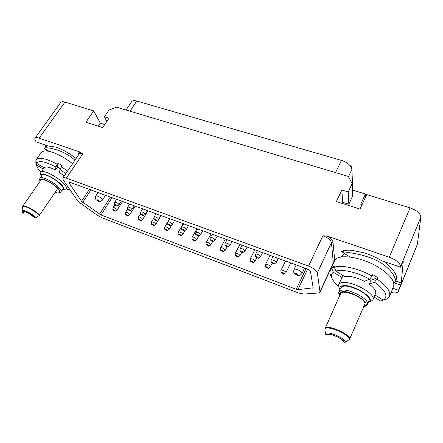 <?xml version="1.0" encoding="UTF-8"?>
<svg xmlns="http://www.w3.org/2000/svg" width="443" height="443" viewBox="0 0 443 443"><rect width="100%" height="100%" fill="white"/><g stroke="black" fill="none" stroke-linecap="round" stroke-linejoin="round"><path stroke-width="0.66" d="M126.067 110.019L131.643 101.663C132.485 100.539 134.19 100.328 136.754 101.021L341.442 160.41C345.219 161.584 348.181 163.412 350.33 165.892L351.914 169.414L352.728 190.119M350.225 166.103L351.471 167.249L351.687 168.772M349.998 165.505L351.454 166.463L351.925 168.19M350.419 166.18L350.618 165.76M351.698 167.919L351.897 167.504M351.581 167.509L351.781 167.089M351.471 167.249L351.67 166.828M351.255 166.884L351.454 166.463M350.939 166.562L351.138 166.142M352.168 183.568L348.22 191.957L348.829 204.212L352.661 195.983L352.168 183.568L348.32 176.43L116.503 107.162L109.022 110.014L104.426 116.769L106.863 121.421M361.754 205.281L360.835 203.99L365.403 194.006L352.429 190.03M348.829 204.212L342.655 202.257L342.112 203.409M365.436 197.213L365.403 194.006M101.79 217.69L298.754 293.045L303.809 294.08L318.273 293.011L320.034 292.159L317.343 272.894C316.496 270.402 313.566 268.137 308.555 266.088L66.334 178.125C64.451 177.471 63.277 177.438 62.795 178.036L63.294 180.057L77.027 199.97L80.355 203.11L97.106 215.115L101.79 217.69M330.146 270.784L329.863 270.684M34.991 138.177L60.769 102.427C61.444 101.58 62.851 101.469 64.983 102.089L39.117 138.122C36.968 137.424 35.595 137.441 34.991 138.177C34.554 138.847 34.803 139.866 35.739 141.239L36.215 141.926L48.06 145.996L55.441 147.032C62.23 149.23 69.119 153.051 76.102 158.483M39.117 138.122L80.166 152.087L82.752 153.898L66.334 178.125M74.906 160.239C63.177 149.058 44.45 146.544 44.477 148.278L46.958 150.963M65.027 158.301L72.63 163.589L64.556 158.013C52.473 151.179 44.726 149.308 41.31 152.398L36.171 159.646C39.128 156.811 46.183 158.356 57.346 164.287L58.111 163.179L62.208 165.649L60.004 169.481L59.467 172.477L64.146 176.059M45.23 145.027L46.028 146.201M44.477 148.278L45.862 146.323L47.977 145.969M36.559 165.472L35.711 161.922L36.105 161.363M44.09 167.792L36.597 163.356L35.839 160.294L36.171 159.646M62.081 190.213L64.468 189.864L66.168 188.602C68.211 183.457 43.215 167.559 40.789 172.51L40.634 174.171L41.221 176.497M66.079 188.917L70.177 190.041M44.056 167.836L44.073 167.814C45.635 166.252 49.417 166.994 55.419 170.04L57.457 167.083L60.375 168.783M36.597 163.356C38.724 160.167 45.158 161.385 55.907 167.017L55.419 170.04M40.917 172.333C38.563 169.747 37.123 167.498 36.592 165.599L36.464 164.962L43.226 169.027M36.464 164.962L35.711 161.922M55.907 167.017L57.346 164.287M58.111 163.179L57.457 167.083M67.535 171.07L61.45 166.762M65.802 173.623L60.004 169.481M41.216 176.48L41.138 175.655C41.144 169.641 65.315 184.161 63.565 189.106L62.098 190.213M41.947 175.456C43.935 171.391 64.567 184.482 62.961 188.746L60.962 191.703C62.535 187.489 41.847 174.387 39.898 178.396L41.947 175.456M39.637 215.16C35.551 210.331 23.579 204.179 22.626 206.399L40.878 180.14C42.068 177.538 54.506 183.995 57.944 189.017L57.263 189.189L39.277 215.503C34.881 210.325 21.984 204.073 22.344 207.263L22.15 211.051C21.873 208.531 32.145 213.493 35.839 217.679L34.62 217.685L29.543 213.803C26.043 211.82 23.872 211.15 23.042 211.804L23.418 213.177L22.842 212.845L22.15 211.051M35.839 217.679L39.277 215.503M24.503 211.604L23.418 213.177M105.046 124.101L104.033 124.35L100.334 123.187L98.291 126.189M64.983 102.089L93.728 110.9L100.334 123.187M93.728 110.9L85.876 122.257L102.693 127.584L109.044 118.192L104.426 116.769M348.22 191.957L341.869 189.997L336.359 201.582L360.021 209.079L366.643 194.56L410.068 207.872C416.99 210.381 420.579 213.498 420.839 217.225L417.328 244.597L398.346 291.344L398.517 290.276L392.836 288.243M308.555 266.088L322.925 235.748L327.693 236.274L389.259 257.217L410.068 207.872M81.529 201.294L101.021 214.96L296.217 289.29L297.934 289.628L313.162 287.839L310.46 271.321C310.166 270.501 309.197 269.748 307.547 269.078L70.072 182.333L68.881 182.3L69.036 182.959L81.529 201.294L89.342 189.371M341.243 257.018L341.498 256.275L344.682 253.501L341.298 251.43C343.862 250.323 347.373 249.946 351.836 250.295L364.417 252.903C370.481 254.825 376.185 257.405 381.523 260.639L400.511 267.168L400.566 266.514C400.123 263.076 396.358 259.98 389.259 257.217M391.08 292.518C395.084 293.277 397.504 292.884 398.346 291.344M393.738 282.933L395.217 281.787C397.066 278.309 389.403 266.21 375.415 259.897C361.15 253.341 345.573 252.294 341.298 251.43M383.898 261.453C393.517 269.3 397.648 275.214 396.28 279.206L395.217 281.787M400.511 267.168L403.285 261.032L401.253 283.005L400.616 285.104L394.176 282.822M398.517 290.276L400.616 285.104M387.309 264.028L385.925 262.151M342.395 254.98L342.838 256.813M384.602 261.697L385.072 262.284M332.244 278.846L330.882 276.033C329.797 273.846 329.609 271.958 330.312 270.363L334.631 260.933C337.068 253.341 361.388 256.525 378.887 267.572C390.167 274.893 395.056 281.194 393.561 286.477L389.53 296.295C390.947 291.655 386.778 285.918 377.01 279.073L377.641 277.595L375.265 276.078L372.762 274.61L372.126 276.089C358.714 268.441 341.691 264.587 334.448 267.184L335.096 265.767L332.66 266.957L334.819 268.275M330.312 270.363L332.66 266.957M368.294 302.314L370.725 301.594L372.912 299.833C376.755 293.515 348.098 278.852 340.39 283.132L338.646 284.683L338.978 287.795L339.914 289.716M338.646 284.683L343.032 275.507M371.921 301.013L380.515 300.996L374.069 297.07M380.515 300.996L383.959 299.878M374.955 294.977L383.306 300.072C388.666 296.367 385.72 290.403 374.473 282.174L369.229 284.223C374.252 287.939 376.367 291.034 375.564 293.521L372.912 299.833M369.229 284.223L370.913 280.281L377.641 277.595M369.418 279.267L370.913 280.281M334.448 267.184L335.777 271.083L344.61 276.471C349.859 275.723 356.46 277.329 364.423 281.288L369.6 279.195L372.126 276.089M335.777 271.083C342.411 268.895 357.562 272.401 369.6 279.195M338.452 286.195C335.534 283.714 333.501 281.344 332.355 279.084C330.915 276.133 331.237 273.852 333.33 272.24L342.101 277.584M333.33 272.24L332.017 268.364M383.306 300.072L386.717 299.08L389.53 296.295M377.01 279.073L374.473 282.174M339.931 289.683C339.377 288.077 339.881 286.926 341.442 286.239C349.726 282.014 378.123 298.992 368.31 302.276M338.967 291.843L340.695 287.967L342.162 286.676C348.602 283.227 372.203 295.348 369.047 300.531L367.374 304.485C370.503 299.374 346.847 287.208 340.429 290.58L338.967 291.843C338.469 292.945 338.69 294.257 339.626 295.774M349.892 338.889C348.907 333.363 326.17 323.955 325.09 328.54L340.529 293.742C341.952 288.443 365.265 297.879 365.021 303.748L349.516 339.349C348.414 333.573 324.553 324.154 324.907 329.526L325.566 334.122C325.55 330.013 344.405 337.527 345.562 342.162L343.879 342.096C343.353 340.894 341.841 339.526 339.349 337.998C332.903 334.57 328.728 333.59 326.818 335.058L326.297 335.024L325.566 334.122M345.562 342.162L349.516 339.349M324.907 329.526L325.09 328.54M326.895 334.919L326.768 335.213M341.869 189.997L342.655 202.257M271.243 262.477L273.951 264.15L274.306 263.956C273.536 262.716 272.517 262.223 271.243 262.477M255.539 256.674L258.214 258.335L258.562 258.136C257.76 256.896 256.752 256.408 255.539 256.674M240.161 250.993L242.792 252.637L243.135 252.432C242.304 251.187 241.313 250.705 240.161 250.993M225.083 245.416L227.68 247.056L228.018 246.84C227.154 245.594 226.179 245.123 225.083 245.416M210.303 239.956L212.867 241.585L213.199 241.357C212.308 240.112 211.344 239.646 210.303 239.956M195.817 234.602L198.342 236.213L198.674 235.986C197.75 234.74 196.803 234.275 195.817 234.602M181.658 229.535L184.105 230.953L184.377 230.537C183.003 229.208 182.095 228.876 181.658 229.535M170.084 225.792L170.14 225.792C170.577 225.177 169.879 224.562 168.041 223.959L167.736 224.391L170.084 225.792M156.401 220.73L156.44 220.73C156.861 220.11 156.157 219.501 154.347 218.903L154.059 219.318L156.401 220.73M140.597 214.218L143.006 215.758L143.294 215.486C142.214 214.218 141.317 213.797 140.597 214.218M127.429 209.24L129.816 210.885L130.104 210.718C129.323 209.545 128.431 209.052 127.429 209.24M116.287 205.967L116.874 206.1C117.384 205.762 116.88 205.203 115.374 204.417L114.554 204.66L116.287 205.967M281.028 272.628L283.725 274.267L284.057 274.09C283.326 272.899 282.313 272.406 281.028 272.628M265.462 266.808L268.12 268.436L268.447 268.253C267.683 267.057 266.692 266.575 265.462 266.808M250.206 261.104L252.826 262.721L253.152 262.533C252.355 261.331 251.375 260.855 250.206 261.104M235.255 255.517L237.836 257.123L238.157 256.923C237.332 255.722 236.363 255.251 235.255 255.517M220.592 250.035L223.134 251.63L223.449 251.425C222.596 250.223 221.644 249.758 220.592 250.035M206.211 244.658L208.719 246.242L209.03 246.031C208.149 244.824 207.208 244.37 206.211 244.658M192.101 239.386L194.582 240.959L194.887 240.743C193.979 239.536 193.054 239.082 192.101 239.386M178.263 234.214L180.716 235.776L181.01 235.554C180.079 234.341 179.166 233.898 178.263 234.214M164.685 229.136L167.105 230.687L167.393 230.46C166.441 229.252 165.538 228.809 164.685 229.136M151.356 224.158L153.754 225.697L154.031 225.459C153.056 224.252 152.165 223.815 151.356 224.158M138.277 219.268L140.647 220.797L140.918 220.553C139.916 219.346 139.036 218.914 138.277 219.268M125.435 214.467L127.778 215.985L128.038 215.741C127.019 214.528 126.15 214.107 125.435 214.467M112.904 209.932L115.141 211.261L115.318 210.835C114.012 209.617 113.192 209.29 112.86 209.849L112.904 209.932M335.517 172.604L341.442 160.41M348.458 176.685L351.914 169.414M129.998 111.193L136.754 101.021M78.904 154.363C78.361 152.985 78.782 152.226 80.166 152.087M49.101 151.318L44.704 148.665M55.093 192.389C57.812 193.237 59.329 193.093 59.655 191.957C61.101 187.682 39.986 175.018 39.997 180.185L40.163 181.17M57.645 188.901L57.944 189.017M23.108 213.055C19.813 208.769 30.717 213.122 34.936 217.812M62.795 178.036L79.164 153.976C79.685 153.311 80.881 153.284 82.752 153.898M317.343 272.894L331.453 242.581L332.97 242.011L334.758 260.667M322.925 235.748C327.87 237.681 330.711 239.956 331.453 242.581L333.33 263.12L320.034 292.159M327.693 236.274C330.904 238.262 332.665 240.172 332.97 242.011M333.374 263.679L333.031 263.762M350.125 257.023L344.504 253.579M400.566 266.514L420.839 217.225M417.472 244.043L398.467 290.846M401.253 283.005L395.544 280.989M363.675 306.445L364.24 306.29C373.51 303.832 348.392 288.537 340.955 292.142C339.476 292.773 339.083 293.875 339.775 295.442M326.297 335.024C326.419 331.419 343.192 338.114 344.361 342.289M360.851 204.688L360.835 203.99M320.112 291.483L333.435 262.389L334.232 261.796M69.036 182.959L69.557 182.189M312.62 288.116L313.101 287.081M297.934 289.628L307.641 269.111M296.217 289.29L306.069 268.536M101.021 214.96L112.024 197.656M99.525 214.146L110.407 197.069M82.719 202.401L90.876 189.936M95.766 196.077C95.184 197.55 95.201 198.619 95.81 199.267C95.561 199.616 99.332 202.019 99.138 201.482C99.503 202.014 100.567 201.593 102.327 200.219L102.145 199.3C99.73 196.758 97.604 195.684 95.766 196.077L98.053 192.555M98.54 200.673C97.46 199.699 96.856 199.477 96.74 200.003C97.82 200.972 98.418 201.194 98.54 200.673M293.925 269.61L293.676 271.725C293.41 272.999 296.345 275.003 297.652 275.258C299.003 275.961 300.437 275.374 301.96 273.503L302.004 273.065C301.805 271.005 294.484 267.877 293.925 269.61L296.184 264.925M297.857 274.632C296.921 273.63 296.134 273.337 295.498 273.752C296.428 274.754 297.214 275.042 297.857 274.632M271.182 260.202L271.205 260.152C271.637 258.972 276.725 261.475 276.177 262.605L276.127 262.699M255.506 254.432L255.533 254.36C255.96 253.213 260.894 255.677 260.429 256.802L260.351 256.946M240.15 248.778L240.184 248.678C242.194 248.379 243.8 249.187 245.001 251.115L244.89 251.303M225.094 243.235L225.133 243.118C227.082 242.83 228.66 243.639 229.878 245.544L229.762 245.749M210.342 237.78L210.381 237.664C212.269 237.393 213.825 238.196 215.054 240.084L217.264 236.097M195.872 232.431L195.911 232.315C197.744 232.06 199.278 232.863 200.518 234.724L202.756 230.797M183.607 223.804L181.724 227.071C183.142 226.727 184.631 227.431 186.193 229.181L186.226 229.646L188.53 225.603M169.691 218.72L167.808 221.932L168.362 221.727C170.633 222.303 171.923 223.233 172.249 224.518L174.581 220.509M156.041 213.736L154.158 216.887L154.673 216.693C156.916 217.264 158.206 218.194 158.539 219.484L160.898 215.508M142.646 208.841L140.758 211.937C142.336 211.726 143.787 212.502 145.116 214.274L147.469 210.602M127.573 207.18L127.612 207.08C129.4 206.975 130.84 207.811 131.925 209.594L131.815 209.772M116.592 199.328L114.704 202.313L116.072 202.357C117.971 203.248 118.923 204.107 118.929 204.937L121.36 201.067M280.956 270.368L280.973 270.341C281.383 269.178 286.477 271.675 285.89 272.75L285.868 272.799M265.418 264.582L265.435 264.532C265.844 263.408 270.784 265.855 270.28 266.93L270.23 267.029M250.184 258.911L250.212 258.834C252.217 258.551 253.806 259.349 254.974 261.232L254.897 261.37M235.25 253.346L235.283 253.252C237.226 252.986 238.788 253.778 239.979 255.639L239.873 255.821M220.608 247.892L220.642 247.781C222.524 247.526 224.069 248.318 225.266 250.157L225.16 250.356M206.25 242.526L206.288 242.415C208.11 242.171 209.633 242.963 210.846 244.78L212.634 241.568M192.162 237.254L192.201 237.149C193.973 236.922 195.468 237.708 196.698 239.508L198.591 236.191M178.346 232.088L178.379 231.982C180.102 231.772 181.58 232.553 182.815 234.33L184.892 230.786M169.636 218.704L164.818 226.916C166.49 226.716 167.947 227.497 169.193 229.258L171.585 225.266M153.799 218.111L151.506 221.943C153.128 221.755 154.568 222.536 155.825 224.274L161.069 215.575M140.448 213.764L138.438 217.059C140.016 216.887 141.439 217.663 142.701 219.385L147.995 210.796M127.423 209.34L125.607 212.269C127.141 212.108 128.548 212.878 129.821 214.584L135.154 206.106M114.698 204.887L113.009 207.562C114.189 207.313 115.534 207.983 117.046 209.578L117.146 210.12L122.545 201.499M65.957 189.095L67.724 186.475M40.789 172.51L44.073 167.814M39.898 178.396L39.554 179.337L40.036 181.348M55.048 192.45C58.891 193.369 60.802 193.259 60.791 192.118M22.626 206.399L22.344 207.263M385.548 262.638L385.775 262.101M363.553 306.722L365.082 306.401L367.374 304.485M102.327 200.219L105.5 195.274M301.96 273.503L304.579 267.993M271.326 262.826L271.055 260.517L273.049 256.475M273.951 264.15L276.161 262.644L278.276 258.385M255.622 257.001L255.329 254.897L257.389 250.755M258.214 258.335L260.406 256.868L262.555 252.643M240.239 251.292L239.929 249.392L242.039 245.151M242.792 252.637L244.968 251.203L247.155 247.017M225.16 245.699L224.845 243.993L226.999 239.652M227.68 247.056L229.839 245.655L232.06 241.501M210.375 240.211L210.065 238.694L210.381 237.664L212.247 234.269M212.867 241.585L215.016 240.211M195.884 234.834L195.579 233.494L195.911 232.315L197.788 228.987M198.342 236.213L200.48 234.879M184.105 230.953L186.226 229.646M181.724 227.071L181.624 229.463M170.14 225.792L172.249 224.518M167.808 221.932L167.736 224.391M156.44 220.73L158.539 219.484M154.158 216.887L154.059 219.318M143.006 215.758L145.082 214.545M140.758 211.937L140.641 214.34M127.473 209.456L127.268 207.994L129.5 204.04M129.816 210.885L131.887 209.694L134.29 205.79M116.874 206.1L118.929 204.937M114.704 202.313L114.554 204.66M281.106 272.971L280.873 270.562L285.536 261.038M283.725 274.267L285.879 272.772L290.68 262.915M265.54 267.129L265.274 264.925L270.042 255.378M268.12 268.436L270.263 266.974L272.008 263.474M250.284 261.403L250.212 258.834L254.858 249.83M252.826 262.721L254.952 261.292L256.696 257.887M235.327 255.794L235.283 253.252L239.962 244.386M237.836 257.123L239.945 255.727L241.695 252.383M220.658 250.289L220.354 248.673L220.642 247.781L225.354 239.054M223.134 251.63L225.232 250.262L227.01 246.945M206.277 244.89L205.973 243.456L206.288 242.415L211.029 233.821M208.719 246.242L210.807 244.907M192.168 239.597L191.874 238.334L192.201 237.149L196.969 228.688M194.582 240.959L196.653 239.652M178.324 234.402L178.042 233.295L178.379 231.982L183.175 223.649M180.716 235.776L182.776 234.497M167.105 230.687L169.154 229.441M164.818 226.916L164.48 228.35L164.741 229.308M153.754 225.697L155.786 224.474M151.506 221.943L151.406 224.308M140.647 220.797L142.668 219.601M138.438 217.059L138.321 219.401M127.778 215.985L129.788 214.816M125.607 212.269L125.474 214.578M115.141 211.261L117.146 210.12M113.009 207.562L112.86 209.849"/></g></svg>
